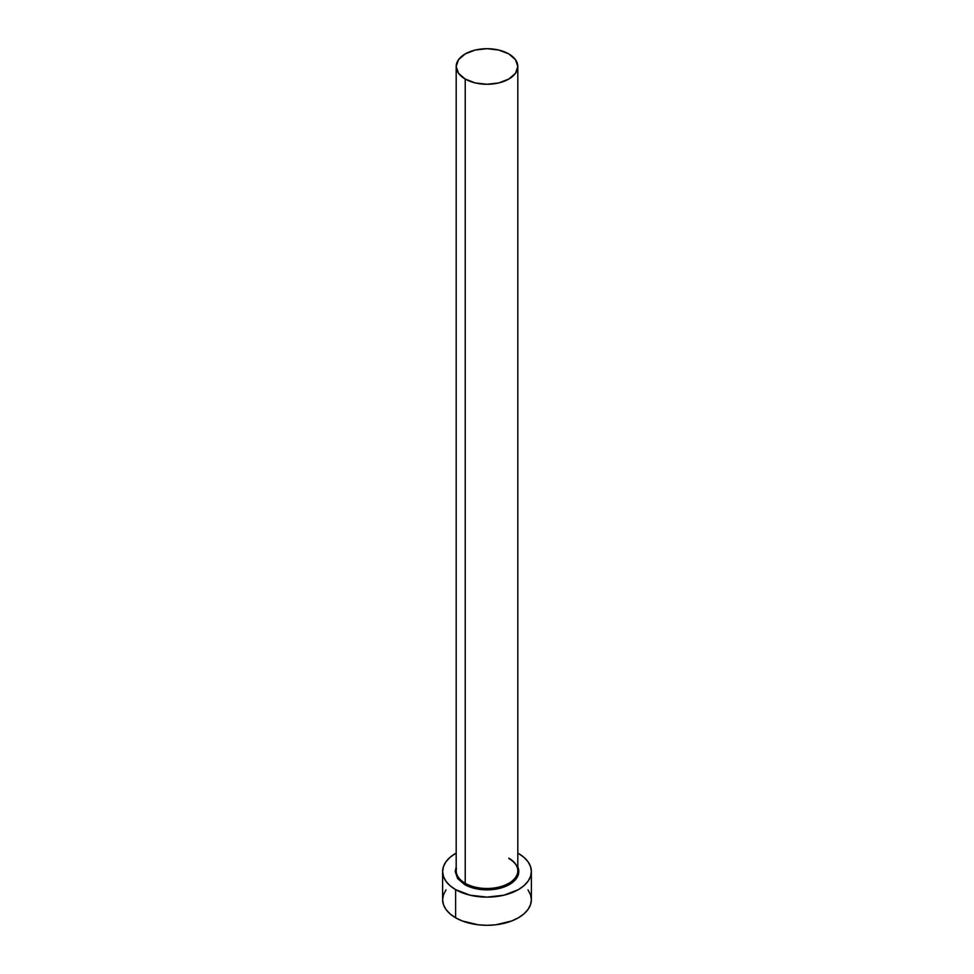<?xml version="1.0" encoding="UTF-8"?>
<svg xmlns="http://www.w3.org/2000/svg" width="974" height="974" viewBox="0 0 974 974"><rect width="100%" height="100%" fill="white"/><g stroke="black" fill="none" stroke-linecap="round" stroke-linejoin="round"><path stroke-width="1.46" d="M456.465 868.309A30.815 17.788 0 0 0 465.219 883.284L464.513 884.489L457.622 878.536L455.199 871.511L456.185 866.97M456.185 66.488L456.185 870.707A30.815 17.788 0 0 0 465.219 883.284A30.815 17.788 0 0 0 498.785 887.144A30.815 17.788 0 0 0 517.815 870.707L517.815 66.488A30.815 17.788 180 0 1 498.785 82.924A30.815 17.788 180 0 1 465.219 79.064L465.219 883.284L465.219 79.064A30.815 17.788 180 0 1 456.185 66.488A30.815 17.788 180 0 1 475.215 50.051A30.815 17.788 180 0 1 508.781 53.911A30.815 17.788 180 0 1 517.815 66.488L515.465 59.682L508.781 53.911L498.785 50.051L487 48.7L475.215 50.051L465.219 53.911L458.535 59.682L456.185 66.488L458.535 73.294L465.219 79.064L475.215 82.924L487 84.275L498.785 82.924L508.781 79.064L515.465 73.294L517.815 66.488M446.007 889.883L443.487 894.692L442.634 899.684A44.366 25.616 0 0 0 455.625 917.8L455.625 889.627L470.016 895.179L487 897.127L503.984 895.179L518.375 889.627L523.89 885.743L527.993 881.312L530.513 876.503L531.366 871.511L530.513 866.507L527.993 861.71L523.89 857.278L517.815 853.078A44.366 25.616 180 0 1 518.375 853.394A44.366 25.616 180 0 1 531.366 871.511A44.366 25.616 180 0 1 503.984 895.179A44.366 25.616 180 0 1 455.625 889.627L455.625 917.8A44.366 25.616 0 0 0 503.984 923.352A44.366 25.616 0 0 0 531.366 899.684L530.513 894.692L527.993 889.883M455.625 889.627A44.366 25.616 180 0 1 442.634 871.511A44.366 25.616 180 0 1 456.185 853.078L450.11 857.278L446.007 861.71L443.487 866.507L442.634 871.511L443.487 876.503L446.007 881.312L450.11 885.743L455.625 889.627M464.513 884.489A31.801 18.36 180 0 0 502.73 887.46A31.801 18.36 180 0 0 517.815 866.97L518.801 871.511L516.378 878.536L513.432 881.714L504.666 886.778L493.209 889.518L480.791 889.518L469.334 886.778L464.513 884.489L465.219 883.284A30.815 17.788 0 0 0 496.85 887.558A30.815 17.788 0 0 0 517.535 873.094A30.815 17.788 0 0 0 508.781 858.131M442.634 871.511L442.634 899.684L443.487 904.688L446.007 909.485L450.11 913.916L455.625 917.8L462.346 920.978L478.344 924.813L487 925.3L495.656 924.813L511.654 920.978L518.375 917.8L523.89 913.916L527.993 909.485L530.513 904.688L531.366 899.684L531.366 871.511M517.815 870.707C517.754 866.142 514.82 862.1 508.988 858.581"/></g></svg>

